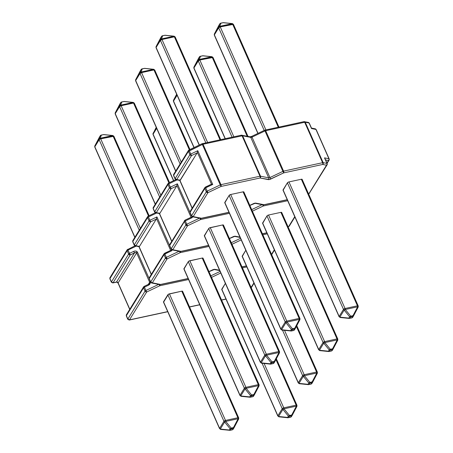 <?xml version="1.0" encoding="UTF-8"?>
<svg xmlns="http://www.w3.org/2000/svg" width="453" height="453" viewBox="0 0 453 453"><rect width="100%" height="100%" fill="white"/><g stroke="black" fill="none" stroke-linecap="round" stroke-linejoin="round"><path stroke-width="0.68" d="M158.997 284.235L159.779 285.758A1.314 0.583 -102.2 0 0 159.881 284.637A1.314 0.583 77.8 0 1 159.779 285.758L188.573 279.535L159.779 285.758L146.687 291.998L129.496 319.869L127.854 319.008L126.381 315.679L143.573 287.802A1.314 1.065 -148.3 0 1 143.601 286.868L144.156 286.37L144.433 287.145A1.314 0.493 156.1 0 0 143.573 287.802L126.381 315.679L127.854 319.008L145.051 291.137L143.573 287.802L144.433 287.145L145.911 290.475L144.433 287.145L148.658 285.13L144.433 287.145L144.156 286.375L148.38 284.359L148.658 285.13L150.651 282.236L149.66 284.45L148.658 285.13L148.38 284.359L149.411 283.465L149.632 282.23A1.314 0.493 -23.9 0 1 150.379 281.624A1.314 0.493 156.1 0 0 149.632 282.23L136.636 252.91A1.314 0.493 -23.9 0 1 137.497 252.253A1.314 0.493 156.1 0 0 136.636 252.91C136.234 252.31 135.515 252.304 134.479 252.893L130.254 254.909L129.473 253.386L128.612 254.048A1.314 0.493 -23.9 0 1 129.473 253.386L127.995 250.056A1.314 0.493 156.1 0 0 127.134 250.713A1.314 1.065 -148.3 0 1 127.168 249.779L127.134 250.713L128.612 254.048L111.421 281.919L109.943 278.584A1.314 0.493 156.1 0 0 109.892 278.867A1.314 0.493 -23.9 0 1 109.943 278.584L127.134 250.713L127.995 250.056L127.723 249.28L127.995 250.056L136.24 246.126L127.995 250.056L130.254 254.909A1.314 1.065 -148.3 0 1 128.612 254.048L130.254 254.909L113.057 282.78L111.421 281.919L111.37 282.202A1.314 0.493 -23.9 0 1 111.421 281.919L128.612 254.048L127.134 250.713L109.943 278.584L111.421 281.919A1.314 1.065 31.7 0 0 113.057 282.78A1.314 0.583 77.8 0 1 112.842 282.949L116.5 282.038A1.314 1.065 31.7 0 1 118.137 282.899L136.636 252.91L118.137 282.899A1.314 0.493 156.1 0 0 118.086 283.182A1.314 0.493 -23.9 0 1 118.137 282.899L129.807 309.235L118.137 282.899A1.314 1.065 31.7 0 0 116.5 282.038A1.314 0.583 77.8 0 1 116.274 282.208A1.314 0.583 -102.2 0 0 116.5 282.038L134.479 252.893L133.697 251.375L134.847 251.03L135.979 251.075L137.497 252.253L149.065 278.363L137.497 252.253C136.727 250.996 135.458 250.707 133.697 251.375L129.473 253.386L133.697 251.375L134.479 252.893L116.5 282.038L113.057 282.78L130.254 254.909L135.804 252.446L136.636 252.91L149.632 282.23L148.29 284.405L149.632 282.23L149.49 283.335M127.033 314.32L126.41 314.739A1.314 1.065 31.7 0 0 126.381 315.679A1.314 0.493 156.1 0 0 126.325 315.962L126.41 314.739L143.601 286.868A1.314 1.065 -148.3 0 1 143.607 286.868L143.573 287.802L145.051 291.137A1.314 0.493 -23.9 0 1 145.911 290.475A1.314 0.493 156.1 0 0 145.051 291.137A1.314 1.065 31.7 0 0 146.687 291.998A1.314 1.065 -148.3 0 1 145.051 291.137L127.854 319.008A1.314 1.065 31.7 0 0 129.496 319.869A1.314 0.583 77.8 0 1 129.281 320.039L167.695 311.613L129.496 319.869L146.687 291.998L145.911 290.475L158.658 284.399L145.911 290.475L146.687 291.998L159.779 285.758L159.111 284.49M189.507 306.896L199.722 304.688L189.507 306.896M221.54 299.971L225.962 299.014L221.54 299.971M251.087 287.451L253.906 282.876L251.087 287.451M246.845 266.936L242.417 267.893L246.845 266.936M220.775 272.995L211.534 277.4L220.775 272.995M163.567 302.174L168.476 294.212L181.795 291.166L182.485 291.183L182.542 291.573M221.834 289.575L225.373 283.368L221.783 289.19A1.314 0.493 156.1 0 0 221.732 289.473L277.825 416.052A1.314 0.493 -23.9 0 1 277.876 415.769L221.783 289.19L277.876 415.769A1.314 1.065 31.7 0 0 278.561 416.477L287.57 417.411L288.363 416.126L282.904 409.438L278.561 416.477L282.904 409.438A1.314 1.065 -148.3 0 1 282.219 408.725L277.876 415.769L278.889 416.822A1.314 0.561 95.9 0 1 278.561 416.477L277.876 415.769L282.219 408.725A1.314 0.493 -23.9 0 1 283.765 407.83L264.11 363.47L283.765 407.83A1.314 0.583 77.8 0 1 283.997 408.804L289.456 415.486L291.721 414.999L296.387 406.126L283.997 408.804L296.387 406.126L296.913 406.415L296.387 406.126A1.314 0.583 -102.2 0 0 296.154 405.152L283.765 407.83L282.219 408.725L282.904 409.438L283.997 408.804L283.765 407.83L296.154 405.152A1.314 0.493 -23.9 0 1 296.953 405.271A1.314 0.493 -23.9 0 1 296.902 405.554L296.154 405.152L296.387 406.126L291.721 414.999L292.247 415.288L296.789 406.341M210.843 275.837L220.084 271.432L210.843 275.837M225.498 420.424L169.405 293.844L181.795 291.166L237.887 417.745L225.498 420.424L169.405 293.844A1.314 0.493 156.1 0 0 167.859 294.744L223.952 421.324L219.609 428.362L163.516 301.783L167.859 294.744L223.952 421.324A1.314 0.493 -23.9 0 1 225.498 420.424A1.314 0.583 77.8 0 1 225.73 421.398L231.189 428.085L233.454 427.598L238.119 418.725L225.73 421.398L238.119 418.725L238.646 419.008L238.119 418.725A1.314 0.583 -102.2 0 0 237.887 417.745A1.314 0.493 -23.9 0 1 238.686 417.864A1.314 0.493 -23.9 0 1 238.629 418.147L237.887 417.745L238.119 418.725L233.454 427.598L233.98 427.881L238.646 419.008L238.686 417.864L182.593 291.285A1.314 0.493 156.1 0 0 181.795 291.166L237.887 417.745L225.498 420.424L223.952 421.324L219.609 428.362L163.516 301.783A1.314 0.493 156.1 0 0 163.465 302.066L219.558 428.646A1.314 0.493 -23.9 0 1 219.609 428.362A1.314 1.065 31.7 0 0 220.294 429.076L229.303 430.005L230.096 428.719L224.631 422.037L220.294 429.076L224.631 422.037A1.314 1.065 -148.3 0 1 223.952 421.324L224.631 422.037L225.192 421.817L225.73 421.398L225.498 420.424M233.856 427.813L233.454 427.598A1.314 0.583 77.8 0 1 233.312 428.379A1.314 1.065 31.7 0 0 233.98 427.881L233.98 427.881A1.314 1.065 -148.3 0 1 233.312 428.379L231.047 428.872L230.254 430.157L232.519 429.665L233.312 428.379L232.519 429.665A1.314 1.065 31.7 0 0 233.187 429.167L233.884 428.034M238.521 418.94L233.142 429.246A1.314 1.065 -148.3 0 1 232.519 429.665A1.314 0.583 77.8 0 1 232.304 429.84A1.314 0.583 77.8 0 1 232.089 429.801A1.314 0.583 -102.2 0 0 232.304 429.84A1.314 0.583 -102.2 0 0 232.519 429.665L230.254 430.157A1.314 0.583 77.8 0 1 230.045 430.327A1.314 0.583 77.8 0 1 229.83 430.293A1.314 0.561 -84.1 0 1 229.631 430.35A1.314 0.561 -84.1 0 1 229.303 430.005L220.294 429.076L219.609 428.362L220.622 429.421A1.314 0.561 95.9 0 1 220.294 429.076L220.526 429.387M233.187 429.167A1.314 1.065 -148.3 0 1 233.142 429.246L232.304 429.84L230.045 430.327A1.314 0.583 -102.2 0 0 230.254 430.157A1.314 1.065 -148.3 0 1 229.303 430.005L229.83 430.293A1.314 0.583 -102.2 0 0 230.045 430.327L220.622 429.421M231.189 428.085L225.73 421.398A1.314 0.668 140.8 0 1 224.631 422.037L230.096 428.719A1.314 0.668 -39.2 0 0 231.189 428.085A1.314 0.583 77.8 0 1 231.047 428.872L233.312 428.379A1.314 0.583 -102.2 0 0 233.454 427.598L230.096 428.719A1.314 1.065 31.7 0 0 231.047 428.872A1.314 0.583 -102.2 0 0 231.189 428.085M230.254 430.157L231.047 428.872A1.314 1.065 -148.3 0 1 230.096 428.719L229.303 430.005A1.314 1.065 31.7 0 0 230.254 430.157M275.945 359.54L296.154 405.152L275.945 359.54M262.072 363.261L282.219 408.725L262.072 363.261M292.123 415.214L291.721 414.999A1.314 0.583 77.8 0 1 291.579 415.786A1.314 1.065 31.7 0 0 292.247 415.288L292.247 415.288A1.314 1.065 -148.3 0 1 291.579 415.786L289.32 416.273L288.527 417.558L290.786 417.071L291.579 415.786L290.786 417.071A1.314 1.065 31.7 0 0 291.455 416.567L292.151 415.435M291.455 416.567A1.314 1.065 -148.3 0 1 290.786 417.071A1.314 0.583 77.8 0 1 290.571 417.241A1.314 0.583 77.8 0 1 290.356 417.207A1.314 0.583 -102.2 0 0 290.571 417.241A1.314 0.583 -102.2 0 0 290.786 417.071L288.527 417.558A1.314 0.583 77.8 0 1 288.312 417.728A1.314 0.583 77.8 0 1 288.097 417.694A1.314 0.561 -84.1 0 1 287.898 417.751A1.314 0.561 -84.1 0 1 287.57 417.411L278.561 416.477L278.793 416.794M289.456 415.486L283.997 408.804A1.314 0.668 140.8 0 1 282.904 409.438L288.363 416.126A1.314 0.668 -39.2 0 0 289.456 415.486A1.314 0.583 77.8 0 1 289.32 416.273L291.579 415.786A1.314 0.583 -102.2 0 0 291.721 414.999L288.363 416.126A1.314 1.065 31.7 0 0 289.32 416.273A1.314 0.583 -102.2 0 0 289.456 415.486M288.527 417.558A1.314 1.065 -148.3 0 1 287.57 417.411L288.097 417.694A1.314 0.583 -102.2 0 0 288.312 417.728A1.314 0.583 -102.2 0 0 288.527 417.558L289.32 416.273A1.314 1.065 -148.3 0 1 288.363 416.126L287.57 417.411A1.314 1.065 31.7 0 0 288.527 417.558M99.575 136.891A1.314 1.065 31.7 0 0 99.479 137.044L94.813 145.917A1.314 1.065 -148.3 0 0 94.824 146.778A1.314 0.493 156.1 0 0 94.773 147.061A1.314 0.493 -23.9 0 1 94.824 146.778L99.167 139.739A1.314 1.065 -148.3 0 1 99.156 138.878A1.314 1.24 19.7 0 1 100.249 138.244L101.364 135.124A1.314 0.583 -102.2 0 0 101.155 135.09A1.314 0.583 77.8 0 1 101.364 135.124A1.314 1.24 -160.3 0 0 100.272 135.758L99.156 138.878A1.314 1.065 31.7 0 0 99.167 139.739A1.314 0.493 156.1 0 1 100.719 138.839L140.385 228.352L100.719 138.839A1.314 0.583 -102.2 0 0 100.249 138.244L99.156 138.878L94.813 145.917L99.156 138.878L100.272 135.758L94.813 145.917A1.314 1.065 31.7 0 0 94.824 146.778L134.909 237.23L94.824 146.778L99.167 139.739L139.252 230.192L99.167 139.739A1.314 0.493 -23.9 0 1 100.719 138.839L113.103 136.16L148.488 216.007L113.103 136.16A1.314 0.583 -102.2 0 0 112.638 135.566L103.629 134.632L101.364 135.124L100.249 138.244L112.638 135.566L100.249 138.244A1.314 0.583 77.8 0 1 100.719 138.839L113.901 136.279A1.314 0.493 156.1 0 0 113.103 136.16L112.638 135.566A1.314 0.561 -84.1 0 1 112.837 135.504A1.314 0.561 -84.1 0 1 112.854 135.509M112.933 135.538L112.638 135.566L112.933 135.538M149.105 215.719L113.901 136.279L112.837 135.504L103.828 134.575A1.314 0.561 95.9 0 0 103.629 134.632L112.638 135.566M103.629 134.632A1.314 0.583 -102.2 0 0 103.414 134.598A1.314 0.583 77.8 0 1 103.629 134.632L100.725 135.3L100.272 135.758A1.314 1.065 -148.3 0 1 100.317 135.679A1.314 1.065 31.7 0 0 100.272 135.758L99.479 137.044A1.314 1.065 -148.3 0 1 99.524 136.965L101.155 135.09A1.314 0.583 -102.2 0 0 101.002 135.181L101.002 135.181M99.524 136.965L94.937 145.991M173.675 180.628L153.091 134.179L156.681 128.363L153.091 134.179A1.314 0.493 156.1 0 0 153.04 134.462A1.314 0.493 -23.9 0 1 153.091 134.179A1.314 1.065 -148.3 0 1 153.08 133.324L156.455 127.854L153.08 133.324A1.314 1.065 31.7 0 0 153.091 134.179L173.675 180.628M156.228 127.338L153.205 133.392M129.705 309.399L118.086 283.182C117.151 282.259 116.551 281.936 116.285 282.208L112.842 282.949L111.37 282.202L109.892 278.867L109.971 277.649A1.314 1.065 31.7 0 0 109.943 278.584A1.314 1.065 -148.3 0 1 110.6 277.23M127.854 319.008L127.803 319.291A1.314 0.493 -23.9 0 1 127.854 319.008M202.91 258.074L202.219 258.057L258.312 384.637L245.922 387.315L189.83 260.735L202.219 258.057L188.901 261.104L188.284 261.636L244.377 388.215L240.033 395.254L183.941 268.674L188.284 261.636L183.992 269.059M258.946 385.826L258.544 385.611L259.071 385.899L259.11 384.756A1.314 0.493 156.1 0 0 258.312 384.637A1.314 0.493 -23.9 0 1 259.11 384.756L203.018 258.176A1.314 0.493 156.1 0 0 202.219 258.057L258.312 384.637A1.314 0.583 77.8 0 1 258.544 385.611L253.878 394.484A1.314 0.583 77.8 0 1 253.737 395.271L252.944 396.556L250.685 397.049A1.314 0.583 77.8 0 1 250.469 397.219A1.314 0.583 77.8 0 1 250.254 397.179A1.314 0.583 -102.2 0 0 250.469 397.219A1.314 0.583 -102.2 0 0 250.685 397.049A1.314 1.065 -148.3 0 1 249.728 396.896L250.254 397.179A1.314 0.561 -84.1 0 1 250.056 397.241A1.314 0.561 -84.1 0 1 249.728 396.896A1.314 1.065 31.7 0 0 250.685 397.049L251.477 395.763L250.685 397.049L252.944 396.556L253.737 395.271L251.477 395.763L253.737 395.271A1.314 0.583 -102.2 0 0 253.878 394.484L258.544 385.611L246.155 388.289L251.613 394.976L253.878 394.484L251.613 394.976L246.155 388.289L258.544 385.611A1.314 0.583 -102.2 0 0 258.312 384.637L245.922 387.315L189.83 260.735A1.314 0.493 156.1 0 0 188.284 261.636L244.377 388.215A1.314 0.493 -23.9 0 1 245.922 387.315A1.314 0.583 77.8 0 1 246.155 388.289L245.922 387.315L244.377 388.215L245.056 388.929L240.719 395.967L249.728 396.896L250.52 395.611L245.056 388.929L246.155 388.289A1.314 0.668 140.8 0 1 245.056 388.929A1.314 1.065 -148.3 0 1 244.377 388.215L240.033 395.254L183.941 268.674A1.314 0.493 156.1 0 0 183.89 268.957L239.982 395.537A1.314 0.493 -23.9 0 1 240.033 395.254A1.314 1.065 31.7 0 0 240.719 395.967L245.056 388.929L250.52 395.611A1.314 0.668 -39.2 0 0 251.613 394.976A1.314 0.583 77.8 0 1 251.477 395.763A1.314 0.583 -102.2 0 0 251.613 394.976L250.52 395.611A1.314 1.065 31.7 0 0 251.477 395.763A1.314 1.065 -148.3 0 1 250.52 395.611L249.728 396.896L240.719 395.967L240.033 395.254L241.047 396.307A1.314 0.561 95.9 0 1 240.719 395.967L240.951 396.279M241.047 396.307L250.056 397.241L252.729 396.726A1.314 0.583 77.8 0 1 252.514 396.692A1.314 0.583 -102.2 0 0 252.729 396.726A1.314 0.583 -102.2 0 0 252.944 396.556A1.314 0.583 77.8 0 1 252.729 396.726L253.567 396.137A1.314 1.065 31.7 0 0 253.612 396.058A1.314 1.065 -148.3 0 1 252.944 396.556A1.314 1.065 31.7 0 0 253.567 396.137L254.405 394.773A1.314 1.065 -148.3 0 1 253.737 395.271A1.314 1.065 31.7 0 0 254.405 394.773L259.071 385.899L254.405 394.773L253.878 394.484L254.28 394.699M259.11 384.756A1.314 0.493 -23.9 0 1 259.059 385.039M253.612 396.058L254.309 394.925M299.218 383.685L298.986 383.368L303.329 376.33L298.986 383.368L307.995 384.303L308.787 383.017L303.329 376.33A1.314 1.065 -148.3 0 1 302.644 375.616L282.496 330.152L302.644 375.616A1.314 0.493 -23.9 0 1 304.19 374.716L284.535 330.362L304.19 374.716A1.314 0.583 77.8 0 1 304.422 375.696L309.88 382.377L312.145 381.89L316.811 373.017L304.422 375.696L316.811 373.017A1.314 0.583 -102.2 0 0 316.579 372.038L304.19 374.716L302.644 375.616L298.3 382.655L242.208 256.075L245.798 250.26L242.259 256.466M317.213 373.232L316.811 373.017L312.145 381.89L312.672 382.173A1.314 1.065 -148.3 0 1 312.004 382.677L311.211 383.963A1.314 1.065 31.7 0 0 311.879 383.459A1.314 1.065 -148.3 0 1 311.211 383.963A1.314 0.583 77.8 0 1 310.996 384.133A1.314 0.583 77.8 0 1 310.781 384.099A1.314 0.583 -102.2 0 0 310.996 384.133A1.314 0.583 -102.2 0 0 311.211 383.963L308.952 384.45L311.211 383.963L312.004 382.677L309.744 383.164L308.952 384.45A1.314 0.583 77.8 0 1 308.736 384.62A1.314 0.583 77.8 0 1 308.521 384.586A1.314 0.561 -84.1 0 1 308.323 384.642A1.314 0.561 -84.1 0 1 307.995 384.303L298.986 383.368L298.25 382.938A1.314 0.493 -23.9 0 1 298.3 382.655L302.644 375.616L303.329 376.33L304.422 375.696L304.19 374.716L316.579 372.038A1.314 0.583 77.8 0 1 316.811 373.017L317.338 373.3L317.377 372.162A1.314 0.493 156.1 0 0 316.579 372.038L296.37 326.432L316.579 372.038A1.314 0.493 -23.9 0 1 317.377 372.162A1.314 0.493 -23.9 0 1 317.327 372.445M298.3 382.655L242.208 256.075A1.314 0.493 156.1 0 0 242.157 256.358L298.25 382.938L299.314 383.714A1.314 0.561 95.9 0 1 298.986 383.368A1.314 1.065 31.7 0 1 298.3 382.655M308.952 384.45A1.314 1.065 -148.3 0 1 307.995 384.303L308.521 384.586A1.314 0.583 -102.2 0 0 308.736 384.62A1.314 0.583 -102.2 0 0 308.952 384.45L309.744 383.164A1.314 1.065 -148.3 0 1 308.787 383.017L307.995 384.303A1.314 1.065 31.7 0 0 308.952 384.45M299.314 383.714L308.323 384.642L310.996 384.133L312.627 382.253L317.338 373.3L312.672 382.173L312.145 381.89A1.314 0.583 77.8 0 1 312.004 382.677A1.314 1.065 31.7 0 0 312.672 382.173L312.547 382.106M311.879 383.459L312.576 382.326M309.88 382.377L304.422 375.696A1.314 0.668 140.8 0 1 303.329 376.33L308.787 383.017A1.314 0.668 -39.2 0 0 309.88 382.377L308.787 383.017A1.314 1.065 31.7 0 0 309.744 383.164A1.314 0.583 -102.2 0 0 309.88 382.377A1.314 0.583 77.8 0 1 309.744 383.164L312.004 382.677A1.314 0.583 -102.2 0 0 312.145 381.89L309.88 382.377M212.536 269.892L208.958 271.585L212.536 269.892L215.005 269.359A2.622 0.991 156.1 0 0 212.536 269.892M160.232 284.62A1.314 0.583 77.8 0 1 160.226 284.62A1.314 0.583 -102.2 0 0 160.368 284.626A1.314 0.583 -102.2 0 0 160.583 284.456L152.35 282.825L150.707 281.964L150.894 282.395A1.314 0.493 -23.9 0 1 150.656 282.247A1.314 0.493 -23.9 0 1 150.707 281.964L165.475 258.029L163.997 254.694L149.23 278.635L150.707 281.964A1.314 1.065 31.7 0 0 152.35 282.825L151.523 282.983L159.835 284.631A1.314 1.07 -78.8 0 0 160.583 284.456L188.12 278.504L160.583 284.456L152.35 282.825L167.112 258.889L180.203 252.649L209.003 246.426L180.203 252.649L179.535 251.381M231.959 244.292L241.2 239.886L231.959 244.292M262.842 234.784L267.27 233.827L262.842 234.784M274.331 249.767L271.511 254.343L274.331 249.767M246.387 265.905L241.964 266.862L246.387 265.905M219.546 270.22L215.005 269.359A1.314 1.065 100.8 0 1 214.269 269.535A1.314 1.065 -79.2 0 0 215.005 269.359L219.546 270.22M156.642 217.768L156.936 216.919L169.49 245.249L156.936 216.919L156.308 219.116L150.679 221.8A1.314 1.065 -148.3 0 1 149.037 220.934A1.314 1.065 31.7 0 0 150.679 221.8L149.898 220.277L156.936 216.919L149.898 220.277L150.679 221.8L135.911 245.736A1.314 1.07 101.2 0 1 135.164 245.911L139.456 246.438L156.308 219.116L139.456 246.438L138.884 246.562L151.353 274.303L139.116 246.681L139.456 246.438L135.911 245.736L134.269 244.875L132.797 241.54L147.559 217.604L148.42 216.947L149.898 220.277L148.42 216.947L156.664 213.018L148.42 216.947A1.314 0.493 156.1 0 0 147.559 217.604L132.797 241.54L134.269 244.875L149.037 220.934L147.559 217.604L149.037 220.934L134.269 244.875L134.456 245.305A1.314 1.07 101.2 0 0 135.164 245.911L134.218 245.158A1.314 0.493 -23.9 0 1 134.269 244.875A1.314 1.065 31.7 0 0 135.911 245.736L150.679 221.8L156.308 219.116L156.489 218.51L170.628 250.407L164.581 253.261L166.336 257.366L179.082 251.29L166.336 257.366L164.858 254.037L171.897 250.679L164.858 254.037L164.592 253.369M156.489 218.51L170.628 250.407L171.897 250.679L171.415 249.592L171.897 250.679L170.283 250.651M231.268 242.729L240.509 238.323L231.268 242.729M138.884 246.562L138.884 246.183M149.416 279.065A1.314 0.493 -23.9 0 1 149.179 278.918A1.314 0.493 -23.9 0 1 149.23 278.635A1.314 1.065 -148.3 0 1 149.886 277.276M163.997 254.694A1.314 1.065 -148.3 0 1 164.031 253.759L163.997 254.694L164.858 254.037A1.314 0.493 156.1 0 0 163.997 254.694L165.475 258.029L150.707 281.964L149.23 278.635L163.997 254.694M149.264 277.695A1.314 1.065 31.7 0 0 149.23 278.635A1.314 0.493 156.1 0 0 149.179 278.918L149.264 277.695L164.031 253.759L170.504 250.441M149.179 278.918L150.656 282.247L151.602 283A1.314 1.07 101.2 0 0 152.35 282.825L167.112 258.889A1.314 1.065 -148.3 0 1 165.475 258.029A1.314 0.493 -23.9 0 1 166.336 257.366L165.475 258.029L167.112 258.889L166.336 257.366L167.112 258.889L180.203 252.649A1.314 0.583 -102.2 0 0 180.305 251.528A1.314 0.583 77.8 0 1 180.203 252.649L179.422 251.126M132.797 241.54L132.825 240.605A1.314 1.065 31.7 0 0 132.797 241.54L132.978 241.976L132.797 241.54A1.314 0.493 156.1 0 0 132.746 241.823L134.218 245.158M151.602 283A1.314 1.07 101.2 0 1 150.894 282.395M149.898 220.277A1.314 0.493 156.1 0 0 149.037 220.934A1.314 0.493 -23.9 0 1 149.898 220.277M155.362 212.734L148.142 216.172L148.42 216.947L148.148 216.172L147.593 216.67L147.559 217.604A1.314 1.065 -148.3 0 1 147.593 216.67L132.825 240.605L133.448 240.181M159.835 284.631L160.368 284.626A1.314 0.583 77.8 0 0 160.583 284.456L159.756 284.614M194.099 147.519L173.516 101.07L177.106 95.255L173.516 101.07A1.314 0.493 156.1 0 0 173.465 101.353A1.314 0.493 -23.9 0 1 173.516 101.07A1.314 1.065 -148.3 0 1 173.505 100.209L176.653 94.23L173.505 100.209A1.314 1.065 31.7 0 0 173.516 101.07L194.099 147.519M193.958 147.587L173.465 101.353L173.505 100.209L176.88 94.739L173.629 100.283M120.9 102.384A1.314 1.065 -148.3 0 1 120.9 102.378A1.314 1.065 31.7 0 0 120.696 102.65L121.795 102.016A1.314 0.583 -102.2 0 0 121.58 101.976A1.314 0.583 77.8 0 1 121.795 102.016A1.314 1.24 -160.3 0 0 120.696 102.65L119.581 105.77L115.238 112.808L120.696 102.65L119.581 105.77A1.314 1.24 19.7 0 1 120.674 105.136A1.314 0.583 77.8 0 1 121.144 105.725L160.809 195.243L121.144 105.725L133.527 103.052L168.912 182.899L133.527 103.052A1.314 0.493 -23.9 0 1 134.326 103.171A1.314 0.493 156.1 0 0 133.527 103.052A1.314 0.583 -102.2 0 0 133.063 102.457L120.674 105.136L121.795 102.016L124.054 101.523L133.063 102.457A1.314 0.561 -84.1 0 1 133.261 102.395A1.314 0.561 -84.1 0 1 133.278 102.401L124.252 101.466A1.314 0.561 95.9 0 0 124.054 101.523L133.063 102.457A1.314 0.583 77.8 0 1 133.527 103.052L121.144 105.725A1.314 0.493 156.1 0 0 119.592 106.625L159.677 197.083L119.592 106.625L121.144 105.725L120.674 105.136L121.795 102.016L124.054 101.523A1.314 0.583 -102.2 0 0 123.839 101.489A1.314 0.583 77.8 0 1 124.054 101.523M155.334 204.122L115.249 113.663L119.592 106.625A1.314 1.065 -148.3 0 1 119.581 105.77L119.592 106.625L115.249 113.663A1.314 0.493 156.1 0 0 115.198 113.946A1.314 0.493 -23.9 0 1 115.249 113.663A1.314 1.065 -148.3 0 1 115.238 112.808A1.314 1.065 31.7 0 0 115.249 113.663L155.334 204.122M169.53 182.604L134.326 103.171A1.314 0.493 -23.9 0 1 134.275 103.454M133.063 102.457L120.034 105.306L115.362 112.876M121.427 102.067L121.427 102.067A1.314 0.583 -102.2 0 1 121.58 101.976L124.252 101.466M120 103.782A1.314 1.065 31.7 0 0 119.903 103.935L120.696 102.65A1.314 1.065 -148.3 0 1 120.741 102.571L121.58 101.976M155.232 204.286L115.198 113.946L115.238 112.808L119.903 103.935A1.314 1.065 -148.3 0 1 119.949 103.856L120.741 102.571M115.238 112.808L119.949 103.856M223.335 224.965L222.644 224.948L278.737 351.528L266.347 354.206L210.254 227.627L222.644 224.948L209.326 227.989L208.708 228.527L264.801 355.107L260.458 362.145L204.365 235.566L208.708 228.527L204.416 235.951M279.371 352.717L278.969 352.502L279.495 352.791L279.535 351.647A1.314 0.493 156.1 0 0 278.737 351.528A1.314 0.493 -23.9 0 1 279.535 351.647L223.442 225.067A1.314 0.493 156.1 0 0 222.644 224.948L278.737 351.528A1.314 0.583 77.8 0 1 278.969 352.502L274.303 361.375A1.314 0.583 77.8 0 1 274.161 362.162L273.369 363.448L271.109 363.935A1.314 0.583 77.8 0 1 270.894 364.11A1.314 0.583 77.8 0 1 270.679 364.07A1.314 0.583 -102.2 0 0 270.894 364.11A1.314 0.583 -102.2 0 0 271.109 363.935A1.314 1.065 -148.3 0 1 270.152 363.787L270.679 364.07A1.314 0.561 -84.1 0 1 270.481 364.133A1.314 0.561 -84.1 0 1 270.152 363.787A1.314 1.065 31.7 0 0 271.109 363.935L271.902 362.649L271.109 363.935L273.369 363.448L274.161 362.162L271.902 362.649L274.161 362.162A1.314 0.583 -102.2 0 0 274.303 361.375L278.969 352.502L266.579 355.18L272.038 361.868L274.303 361.375L272.038 361.868L266.579 355.18L278.969 352.502A1.314 0.583 -102.2 0 0 278.737 351.528L266.347 354.206L210.254 227.627A1.314 0.493 156.1 0 0 208.708 228.527L264.801 355.107A1.314 0.493 -23.9 0 1 266.347 354.206A1.314 0.583 77.8 0 1 266.579 355.18L266.347 354.206L264.801 355.107L265.486 355.815L261.143 362.859L270.152 363.787L270.945 362.502L265.486 355.815L266.579 355.18A1.314 0.668 140.8 0 1 265.486 355.815A1.314 1.065 -148.3 0 1 264.801 355.107L260.458 362.145L204.365 235.566A1.314 0.493 156.1 0 0 204.314 235.849L260.407 362.428A1.314 0.493 -23.9 0 1 260.458 362.145A1.314 1.065 31.7 0 0 261.143 362.859L265.486 355.815L270.945 362.502A1.314 0.668 -39.2 0 0 272.038 361.868A1.314 0.583 77.8 0 1 271.902 362.649A1.314 0.583 -102.2 0 0 272.038 361.868L270.945 362.502A1.314 1.065 31.7 0 0 271.902 362.649A1.314 1.065 -148.3 0 1 270.945 362.502L270.152 363.787L261.143 362.859L260.458 362.145L261.472 363.198A1.314 0.561 95.9 0 1 261.143 362.859L261.375 363.17M261.472 363.198L270.481 364.133L273.153 363.617A1.314 0.583 77.8 0 1 272.938 363.583A1.314 0.583 -102.2 0 0 273.153 363.617A1.314 0.583 -102.2 0 0 273.369 363.448A1.314 0.583 77.8 0 1 273.153 363.617L273.991 363.023A1.314 1.065 31.7 0 0 274.037 362.949A1.314 1.065 -148.3 0 1 273.369 363.448A1.314 1.065 31.7 0 0 273.991 363.023L274.829 361.664A1.314 1.065 -148.3 0 1 274.161 362.162A1.314 1.065 31.7 0 0 274.829 361.664L274.303 361.375L274.829 361.664L279.495 352.791A1.314 1.065 -148.3 0 0 279.495 352.785M279.535 351.647A1.314 0.493 -23.9 0 1 279.484 351.93M279.495 352.791L274.705 361.59M274.037 362.949L274.733 361.817M319.642 350.571L319.41 350.26L323.753 343.221L319.41 350.26L328.419 351.188L329.212 349.903L323.753 343.221A1.314 1.065 -148.3 0 1 323.068 342.508A1.314 0.493 -23.9 0 1 324.62 341.607L268.527 215.028L280.911 212.349L337.004 338.929L324.62 341.607L268.527 215.028L267.598 215.396L266.976 215.928L323.068 342.508L318.725 349.546L262.632 222.967L266.976 215.928L262.683 223.357M281.607 212.366L280.911 212.349L337.004 338.929A1.314 0.583 77.8 0 1 337.236 339.909L332.57 348.782L333.097 349.065A1.314 1.065 -148.3 0 1 332.428 349.569L331.636 350.849A1.314 1.065 31.7 0 0 332.304 350.35A1.314 1.065 -148.3 0 1 331.636 350.849A1.314 0.583 77.8 0 1 331.42 351.024A1.314 0.583 77.8 0 1 331.205 350.984A1.314 0.583 -102.2 0 0 331.42 351.024A1.314 0.583 -102.2 0 0 331.636 350.849L332.428 349.569L330.169 350.056L329.376 351.341L331.636 350.849L329.376 351.341A1.314 0.583 77.8 0 1 329.161 351.511A1.314 0.583 77.8 0 1 328.946 351.477A1.314 0.561 -84.1 0 1 328.748 351.534A1.314 0.561 -84.1 0 1 328.419 351.188L319.41 350.26L318.725 349.546L262.632 222.967A1.314 0.493 156.1 0 0 262.581 223.25L318.674 349.829A1.314 0.493 -23.9 0 1 318.725 349.546L319.739 350.605A1.314 0.561 95.9 0 1 319.41 350.26A1.314 1.065 31.7 0 1 318.725 349.546L323.068 342.508L323.753 343.221L324.846 342.587L330.311 349.269L332.57 348.782L337.236 339.909L324.846 342.587L337.236 339.909A1.314 0.583 -102.2 0 0 337.004 338.929A1.314 0.493 -23.9 0 1 337.802 339.054A1.314 0.493 -23.9 0 1 337.751 339.337M280.911 212.349L268.527 215.028A1.314 0.493 156.1 0 0 266.976 215.928L323.068 342.508L324.62 341.607A1.314 0.583 77.8 0 1 324.846 342.587L324.62 341.607L337.004 338.929A1.314 0.493 156.1 0 1 337.802 339.054L281.709 212.474A1.314 0.493 156.1 0 0 280.911 212.349M337.638 340.124L337.236 339.909L337.762 340.192L337.802 339.054M329.376 351.341A1.314 1.065 -148.3 0 1 328.419 351.188L328.946 351.477A1.314 0.583 -102.2 0 0 329.161 351.511A1.314 0.583 -102.2 0 0 329.376 351.341L330.169 350.056A1.314 1.065 -148.3 0 1 329.212 349.903L328.419 351.188A1.314 1.065 31.7 0 0 329.376 351.341M319.739 350.605L328.748 351.534L331.42 351.024L333.051 349.144L337.762 340.192L333.097 349.065L332.57 348.782A1.314 0.583 77.8 0 1 332.428 349.569A1.314 1.065 31.7 0 0 333.097 349.065L332.972 348.997M332.304 350.35L333 349.218M330.311 349.269L324.846 342.587A1.314 0.668 140.8 0 1 323.753 343.221L329.212 349.903A1.314 0.668 -39.2 0 0 330.311 349.269L329.212 349.903A1.314 1.065 31.7 0 0 330.169 350.056A1.314 0.583 -102.2 0 0 330.311 349.269A1.314 0.583 77.8 0 1 330.169 350.056L332.428 349.569A1.314 0.583 -102.2 0 0 332.57 348.782L330.311 349.269M232.961 236.783L229.382 238.476L232.961 236.783L235.43 236.251A2.622 0.991 156.1 0 0 232.961 236.783M180.656 251.511A1.314 0.583 77.8 0 1 180.651 251.511A1.314 0.583 -102.2 0 0 180.792 251.517A1.314 0.583 -102.2 0 0 181.007 251.347L172.774 249.716L171.132 248.856L171.319 249.286A1.314 0.493 -23.9 0 1 171.081 249.139A1.314 0.493 -23.9 0 1 171.132 248.856L185.9 224.915L184.422 221.585L169.654 245.52L171.132 248.856A1.314 1.065 31.7 0 0 172.774 249.716L171.947 249.875L180.26 251.523A1.314 1.07 -78.8 0 0 181.007 251.347L208.544 245.39L181.007 251.347L172.774 249.716L187.536 225.781L200.628 219.541L229.428 213.312L200.628 219.541L199.96 218.267M262.474 204.479L263.255 206.002L252.383 211.183L263.255 206.002L287.695 200.719L263.255 206.002L262.593 204.739M288.097 226.885L288.765 226.562L294.756 216.659L288.691 226.489L288.057 226.794L288.748 226.455M266.811 232.797L262.389 233.754L266.811 232.797M239.971 237.112L235.43 236.251A1.314 1.065 100.8 0 1 234.694 236.426A1.314 1.065 -79.2 0 0 235.43 236.251L239.971 237.112M177.066 184.66L177.361 183.81L189.915 212.14L177.361 183.81L176.732 186.002L171.104 188.691A1.314 1.065 -148.3 0 1 169.462 187.825A1.314 1.065 31.7 0 0 171.104 188.691L170.322 187.168L177.361 183.81L170.322 187.168L171.104 188.691L156.336 212.627A1.314 1.07 101.2 0 1 155.589 212.802L159.881 213.329L176.732 186.002L159.881 213.329L159.309 213.448L171.778 241.194L159.541 213.573L159.881 213.329L156.336 212.627L154.694 211.761L153.222 208.431L167.984 184.496L168.844 183.833L170.322 187.168L168.844 183.833L177.089 179.903L168.844 183.833A1.314 0.493 156.1 0 0 167.984 184.496L153.222 208.431L154.694 211.761L169.462 187.825L167.984 184.496L169.462 187.825L154.694 211.761L154.881 212.197A1.314 1.07 101.2 0 0 155.589 212.802L154.643 212.049A1.314 0.493 -23.9 0 1 154.694 211.761A1.314 1.065 31.7 0 0 156.336 212.627L171.104 188.691L176.732 186.002L176.913 185.402L191.053 217.298L185.005 220.152L186.761 224.258L199.507 218.176L186.761 224.258L185.283 220.928L192.321 217.57L185.283 220.928L185.017 220.26M176.913 185.402L191.053 217.298L192.321 217.57L191.84 216.483L192.321 217.57L190.707 217.542M251.692 209.62L262.123 204.648L251.692 209.62M159.309 213.448L159.309 213.074M169.841 245.956A1.314 0.493 -23.9 0 1 169.603 245.803A1.314 0.493 -23.9 0 1 169.654 245.52A1.314 1.065 -148.3 0 1 170.311 244.161M184.422 221.585A1.314 1.065 -148.3 0 1 184.456 220.651L184.422 221.585L185.283 220.928A1.314 0.493 156.1 0 0 184.422 221.585L185.9 224.915L171.132 248.856L169.654 245.52L184.422 221.585M169.688 244.586A1.314 1.065 31.7 0 0 169.654 245.52A1.314 0.493 156.1 0 0 169.603 245.803L169.688 244.586L185.011 220.152M169.603 245.803L171.081 249.139L172.027 249.892A1.314 1.07 101.2 0 0 172.774 249.716L187.536 225.781A1.314 1.065 -148.3 0 1 185.9 224.915A1.314 0.493 -23.9 0 1 186.761 224.258L185.9 224.915L187.536 225.781L186.761 224.258L187.536 225.781L200.628 219.541A1.314 0.583 -102.2 0 0 200.73 218.42A1.314 0.583 77.8 0 1 200.628 219.541L199.847 218.018M153.222 208.431L153.25 207.497A1.314 1.065 31.7 0 0 153.222 208.431L153.403 208.867L153.222 208.431A1.314 0.493 156.1 0 0 153.171 208.714L154.643 212.049M172.027 249.892A1.314 1.07 101.2 0 1 171.319 249.286M170.322 187.168A1.314 0.493 156.1 0 0 169.462 187.825A1.314 0.493 -23.9 0 1 170.322 187.168M175.787 179.626L168.567 183.063L168.844 183.833L168.573 183.063L168.018 183.561A1.314 1.065 -148.3 0 1 168.018 183.556L167.984 184.496A1.314 1.065 -148.3 0 1 168.018 183.561L153.25 207.497L153.873 207.072M180.26 251.523L180.792 251.517A1.314 0.583 77.8 0 0 181.007 251.347L180.181 251.5M263.255 206.002A1.314 0.583 -102.2 0 0 263.357 204.881A1.314 0.583 77.8 0 1 263.255 206.002M294.909 216.998L289.314 226.07A1.314 1.065 -148.3 0 1 288.691 226.489A1.314 1.065 31.7 0 0 289.314 226.07L288.759 226.568M199.592 56.676L199.592 56.676A1.314 1.065 31.7 0 0 199.388 56.942L198.272 60.062L193.929 67.101L199.388 56.942L198.272 60.062L193.929 67.101A1.314 1.065 31.7 0 0 193.941 67.961L225.277 138.663L193.941 67.961L198.284 60.923L199.835 60.023L233.861 136.806L199.835 60.023L212.225 57.344L247.174 136.223L212.225 57.344A1.314 0.583 -102.2 0 0 211.755 56.75L199.371 59.428L200.486 56.308L202.746 55.821L211.755 56.75L199.371 59.428L200.486 56.308A1.314 0.583 -102.2 0 0 200.271 56.274A1.314 0.583 -102.2 0 0 200.118 56.365L200.118 56.365M225.113 138.697L193.89 68.244L193.929 67.101A1.314 1.065 -148.3 0 0 193.941 67.961A1.314 0.493 156.1 0 0 193.89 68.244A1.314 0.493 -23.9 0 1 193.941 67.961L198.284 60.923L232.083 137.191L198.284 60.923A1.314 1.065 -148.3 0 1 198.272 60.062A1.314 1.24 19.7 0 1 199.371 59.428L198.272 60.062L198.284 60.923A1.314 0.493 156.1 0 1 199.835 60.023L199.371 59.428A1.314 0.583 77.8 0 1 199.835 60.023L213.018 57.463A1.314 0.493 156.1 0 0 212.225 57.344L211.755 56.75A1.314 0.561 -84.1 0 1 211.953 56.693A1.314 0.561 -84.1 0 1 211.976 56.693M198.691 58.075A1.314 1.065 31.7 0 0 198.595 58.227L199.841 56.483L202.746 55.821A1.314 0.583 -102.2 0 0 202.531 55.781A1.314 0.583 77.8 0 1 202.746 55.821L211.755 56.75M200.271 56.274A1.314 0.583 77.8 0 1 200.486 56.308A1.314 1.24 -160.3 0 0 199.388 56.942A1.314 1.065 -148.3 0 1 199.433 56.863L200.271 56.274L202.944 55.759A1.314 0.561 95.9 0 0 202.746 55.821M194.054 67.174L198.595 58.227A1.314 1.065 -148.3 0 1 198.641 58.148L199.433 56.863M193.929 67.101L198.641 58.148M189.954 149.496L154.75 70.062L153.686 69.286L144.677 68.358A1.314 0.561 95.9 0 0 144.479 68.414L153.488 69.343L141.098 72.021L142.219 68.901A1.314 0.583 -102.2 0 0 142.004 68.867A1.314 0.583 77.8 0 1 142.219 68.901A1.314 1.24 -160.3 0 0 141.121 69.541L140.005 72.661L135.662 79.7L141.121 69.541L140.005 72.661A1.314 1.24 19.7 0 1 141.098 72.021A1.314 0.583 77.8 0 1 141.568 72.616L181.234 162.134L141.568 72.616L153.952 69.938L189.337 149.79L153.952 69.938A1.314 0.493 -23.9 0 1 154.75 70.062A1.314 0.493 156.1 0 0 153.952 69.938A1.314 0.583 -102.2 0 0 153.488 69.343L141.098 72.021L142.219 68.901L144.479 68.414L153.488 69.343A1.314 0.561 -84.1 0 1 153.686 69.286A1.314 0.561 -84.1 0 1 153.703 69.292M135.787 79.768L135.662 79.7A1.314 1.065 -148.3 0 0 135.674 80.555A1.314 0.493 156.1 0 0 135.623 80.838A1.314 0.493 -23.9 0 1 135.674 80.555L140.017 73.516A1.314 1.065 -148.3 0 1 140.005 72.661L140.017 73.516A1.314 0.493 156.1 0 1 141.568 72.616L141.098 72.021L140.005 72.661L135.662 79.7A1.314 1.065 31.7 0 0 135.674 80.555L175.758 171.008L135.674 80.555L140.017 73.516L180.101 163.969L140.017 73.516L141.568 72.616L153.952 69.938A1.314 0.583 77.8 0 0 153.488 69.343L153.782 69.315L153.488 69.343M144.479 68.414L144.773 68.386L144.479 68.414A1.314 0.583 -102.2 0 0 144.264 68.38A1.314 0.583 77.8 0 1 144.479 68.414L141.574 69.077L141.121 69.541A1.314 1.065 -148.3 0 1 141.166 69.462A1.314 1.065 31.7 0 0 141.121 69.541L140.328 70.827A1.314 1.065 -148.3 0 1 140.373 70.747A1.314 1.065 31.7 0 0 140.328 70.827L142.004 68.867A1.314 0.583 -102.2 0 0 141.851 68.958L141.851 68.958M154.75 70.062A1.314 0.493 -23.9 0 1 154.7 70.345M135.662 79.7L140.328 70.827L135.662 79.7L135.623 80.838L175.656 171.177M243.765 191.851L243.068 191.84L299.161 318.419L286.772 321.092L230.679 194.513L243.068 191.84L230.679 194.513L229.133 195.413L285.226 321.992L280.883 329.031L224.79 202.451L229.133 195.413L224.841 202.842M299.795 319.608L299.393 319.393L299.92 319.676L299.96 318.538A1.314 0.493 156.1 0 0 299.161 318.419A1.314 0.493 -23.9 0 1 299.96 318.538L243.867 191.959A1.314 0.493 156.1 0 0 243.068 191.84L299.161 318.419A1.314 0.583 77.8 0 1 299.393 319.393L294.727 328.266A1.314 0.583 77.8 0 1 294.586 329.054L293.793 330.339L291.534 330.826A1.314 0.583 77.8 0 1 291.319 330.996A1.314 0.583 77.8 0 1 291.103 330.962A1.314 0.583 -102.2 0 0 291.319 330.996A1.314 0.583 -102.2 0 0 291.534 330.826A1.314 1.065 -148.3 0 1 290.577 330.679L291.103 330.962A1.314 0.561 -84.1 0 1 290.905 331.018A1.314 0.561 -84.1 0 1 290.577 330.679A1.314 1.065 31.7 0 0 291.534 330.826L292.327 329.541L291.534 330.826L293.793 330.339L294.586 329.054L292.327 329.541L294.586 329.054A1.314 0.583 -102.2 0 0 294.727 328.266L299.393 319.393L287.004 322.072L292.462 328.753L294.727 328.266L292.462 328.753L287.004 322.072L299.393 319.393A1.314 0.583 -102.2 0 0 299.161 318.419L286.772 321.092L230.679 194.513A1.314 0.493 156.1 0 0 229.133 195.413L285.226 321.992A1.314 0.493 -23.9 0 1 286.772 321.092A1.314 0.583 77.8 0 1 287.004 322.072L286.772 321.092L285.226 321.992L285.911 322.706L281.568 329.744L290.577 330.679L291.37 329.393L285.911 322.706L287.004 322.072A1.314 0.668 140.8 0 1 285.911 322.706A1.314 1.065 -148.3 0 1 285.226 321.992L280.883 329.031L224.79 202.451A1.314 0.493 156.1 0 0 224.739 202.74L280.832 329.32A1.314 0.493 -23.9 0 1 280.883 329.031A1.314 1.065 31.7 0 0 281.568 329.744L285.911 322.706L291.37 329.393A1.314 0.668 -39.2 0 0 292.462 328.753A1.314 0.583 77.8 0 1 292.327 329.541A1.314 0.583 -102.2 0 0 292.462 328.753L291.37 329.393A1.314 1.065 31.7 0 0 292.327 329.541A1.314 1.065 -148.3 0 1 291.37 329.393L290.577 330.679L281.568 329.744L280.883 329.031L281.896 330.09A1.314 0.561 95.9 0 1 281.568 329.744L281.8 330.061M295.254 328.55A1.314 1.065 -148.3 0 1 294.586 329.054A1.314 1.065 31.7 0 0 295.254 328.55L299.92 319.676L295.254 328.55L294.727 328.266L295.13 328.482M299.96 318.538A1.314 0.493 -23.9 0 1 299.909 318.821M294.461 329.835A1.314 1.065 -148.3 0 1 293.793 330.339A1.314 1.065 31.7 0 0 294.461 329.835L295.158 328.702M293.793 330.339A1.314 0.583 77.8 0 1 293.578 330.509A1.314 0.583 77.8 0 1 293.363 330.475A1.314 0.583 -102.2 0 0 293.578 330.509A1.314 0.583 -102.2 0 0 293.793 330.339M340.067 317.462L339.835 317.151L344.178 310.112L339.835 317.151L348.844 318.08L349.637 316.794L344.178 310.112A1.314 1.065 -148.3 0 1 343.493 309.399A1.314 0.493 -23.9 0 1 345.044 308.499L288.952 181.919L301.336 179.241L357.428 305.82L345.044 308.499L288.952 181.919L288.023 182.287L287.4 182.819L343.493 309.399L339.15 316.437L283.057 189.858L287.4 182.819L283.108 190.249M302.032 179.258L301.336 179.241L357.428 305.82A1.314 0.583 77.8 0 1 357.66 306.794L352.995 315.667L353.521 315.956A1.314 1.065 -148.3 0 1 352.853 316.454L352.06 317.74A1.314 1.065 31.7 0 0 352.728 317.242A1.314 1.065 -148.3 0 1 352.06 317.74A1.314 0.583 77.8 0 1 351.845 317.91A1.314 0.583 77.8 0 1 351.636 317.876A1.314 0.583 -102.2 0 0 351.845 317.91A1.314 0.583 -102.2 0 0 352.06 317.74L352.853 316.454L350.594 316.947L349.801 318.233L352.06 317.74L349.801 318.233A1.314 0.583 77.8 0 1 349.586 318.402A1.314 0.583 77.8 0 1 349.371 318.368A1.314 0.561 -84.1 0 1 349.172 318.425A1.314 0.561 -84.1 0 1 348.844 318.08L339.835 317.151L339.15 316.437L283.057 189.858A1.314 0.493 156.1 0 0 283.006 190.141L339.099 316.721A1.314 0.493 -23.9 0 1 339.15 316.437L340.163 317.496A1.314 0.561 95.9 0 1 339.835 317.151A1.314 1.065 31.7 0 1 339.15 316.437L343.493 309.399L344.178 310.112L345.271 309.473L350.735 316.16L352.995 315.667L357.66 306.794L345.271 309.473L357.66 306.794A1.314 0.583 -102.2 0 0 357.428 305.82A1.314 0.493 -23.9 0 1 358.227 305.939A1.314 0.493 -23.9 0 1 358.176 306.222M301.336 179.241L288.952 181.919A1.314 0.493 156.1 0 0 287.4 182.819L343.493 309.399L345.044 308.499A1.314 0.583 77.8 0 1 345.271 309.473L345.044 308.499L357.428 305.82A1.314 0.493 156.1 0 1 358.227 305.939L302.134 179.36A1.314 0.493 156.1 0 0 301.336 179.241M358.063 307.009L357.66 306.794L358.187 307.083L358.227 305.939M349.801 318.233A1.314 1.065 -148.3 0 1 348.844 318.08L349.371 318.368A1.314 0.583 -102.2 0 0 349.586 318.402A1.314 0.583 -102.2 0 0 349.801 318.233L350.594 316.947A1.314 1.065 -148.3 0 1 349.637 316.794L348.844 318.08A1.314 1.065 31.7 0 0 349.801 318.233M340.163 317.496L349.172 318.425L351.845 317.91L353.476 316.035L358.187 307.083L353.521 315.956L352.995 315.667A1.314 0.583 77.8 0 1 352.853 316.454A1.314 1.065 31.7 0 0 353.521 315.956L353.397 315.883M352.728 317.242L353.425 316.109M350.735 316.16L345.271 309.473A1.314 0.668 140.8 0 1 344.178 310.112L349.637 316.794A1.314 0.668 -39.2 0 0 350.735 316.16L349.637 316.794A1.314 1.065 31.7 0 0 350.594 316.947A1.314 0.583 -102.2 0 0 350.735 316.16A1.314 0.583 77.8 0 1 350.594 316.947L352.853 316.454A1.314 0.583 -102.2 0 0 352.995 315.667L350.735 316.16M253.386 203.674L249.807 205.368L253.386 203.674L255.854 203.137A2.622 0.991 156.1 0 0 253.386 203.674M201.081 218.403A1.314 0.583 77.8 0 1 201.075 218.403A1.314 0.583 -102.2 0 0 201.217 218.408A1.314 0.583 -102.2 0 0 201.432 218.238L193.199 216.608L191.557 215.741L191.744 216.177A1.314 0.493 -23.9 0 1 191.506 216.024A1.314 0.493 -23.9 0 1 191.557 215.741L206.325 191.806L204.847 188.476L190.079 212.412L191.557 215.741A1.314 1.065 31.7 0 0 193.199 216.608L192.451 216.783L200.685 218.414A1.314 1.07 -78.8 0 0 201.432 218.238L228.969 212.281L201.432 218.238L193.199 216.608L207.961 192.667L221.053 186.432L260.062 177.995L269.337 179.552L283.68 172.893L322.689 164.456L326.494 165.209L309.116 193.38L308.482 193.686L309.173 193.346M249.846 205.458L255.118 203.318L263.318 204.875A1.314 1.065 -79.2 0 0 264.054 204.699L287.236 199.688L264.054 204.699L255.854 203.137A1.314 1.065 100.8 0 1 255.118 203.318A1.314 1.065 -79.2 0 0 255.854 203.137L264.054 204.699L263.233 204.858M202.095 143.822L202.361 144.484L189.269 150.724L190.747 154.06L197.785 150.702L212.746 184.462L205.707 187.814L207.185 191.149L220.271 184.909L202.361 144.484L220.271 184.909L207.185 191.149L205.707 187.814L212.746 184.462L211.477 184.19L205.43 187.044L205.707 187.814L205.441 187.151M250.441 136.908L251.817 136.427M197.491 151.551L197.785 150.702L197.338 152.293L211.477 184.19L212.746 184.462L197.785 150.702L190.747 154.06L189.269 150.724A1.314 0.493 156.1 0 0 188.414 151.387L173.646 175.322L175.124 178.652L189.886 154.716L188.414 151.387L189.886 154.716L175.124 178.652L175.305 179.088A1.314 1.07 101.2 0 0 176.013 179.694L175.068 178.935A1.314 0.493 -23.9 0 1 175.124 178.652A1.314 1.065 31.7 0 0 176.761 179.518L191.528 155.577L197.157 152.893L197.338 152.293L211.477 184.19L211.132 184.433M315.186 128.816L316.177 129.575A1.314 0.493 156.1 0 0 315.939 129.428L329.116 159.179A1.314 1.065 -148.3 0 1 328.465 160.538L325.605 159.971L328.465 160.538A1.314 1.07 -78.8 0 0 328.935 158.743L315.939 129.428L311.511 128.55L309.048 122.995L305.243 122.242L323.159 162.667L326.964 163.42L324.501 157.865L328.935 158.743L324.501 157.865L326.964 163.42L323.159 162.667A1.314 1.07 101.2 0 1 322.689 164.456A1.314 0.583 -102.2 0 0 322.598 162.695L304.682 122.276L265.679 130.707L283.589 171.126L322.598 162.695L283.589 171.126A1.314 0.493 156.1 0 0 282.899 171.37L264.988 130.945L252.021 137.129L269.937 177.548L282.899 171.37L269.937 177.548A1.314 0.493 -23.9 0 1 268.686 177.819L250.775 137.395L242.615 135.781L260.532 176.206L268.686 177.819L260.532 176.206A1.314 0.493 156.1 0 0 259.971 176.234L242.061 135.815L203.052 144.247L220.962 184.665L259.971 176.234L220.962 184.665A1.314 0.493 156.1 0 0 220.271 184.909L221.053 186.432L220.271 184.909A1.314 0.493 -23.9 0 1 220.962 184.665A1.314 0.583 77.8 0 1 221.053 186.432A1.314 0.583 -102.2 0 0 220.962 184.665L203.052 144.247A1.314 0.493 156.1 0 0 202.361 144.484L202.083 143.714L188.992 149.954L189.269 150.724L188.997 149.954L188.442 150.447L188.414 151.387A1.314 1.065 -148.3 0 1 188.442 150.447L173.675 174.388L174.297 173.963M197.338 152.293L197.157 152.893L191.528 155.577A1.314 1.065 -148.3 0 1 189.886 154.716A1.314 1.065 31.7 0 0 191.528 155.577L190.747 154.06L191.528 155.577L176.761 179.518L180.305 180.215L179.733 180.339L192.202 208.086L179.966 180.464L197.157 152.893L180.305 180.215L176.761 179.518A1.314 1.07 101.2 0 1 176.013 179.694L176.761 179.518L175.124 178.652L173.646 175.322A1.314 0.493 156.1 0 0 173.595 175.605L175.068 178.935M316.177 129.575L329.167 158.895A1.314 0.493 -23.9 0 0 328.935 158.743L328.997 159.728L326.947 162.995L329.088 160.113L327.1 163.34M179.733 180.339L179.733 179.966M190.266 212.848A1.314 0.493 -23.9 0 1 190.028 212.695A1.314 0.493 -23.9 0 1 190.079 212.412A1.314 1.065 -148.3 0 1 190.736 211.053M204.847 188.476A1.314 1.065 -148.3 0 1 204.881 187.536L204.847 188.476L205.707 187.814A1.314 0.493 156.1 0 0 204.847 188.476L206.325 191.806L191.557 215.741L190.079 212.412L204.847 188.476M190.113 211.477A1.314 1.065 31.7 0 0 190.079 212.412A1.314 0.493 156.1 0 0 190.028 212.695L190.113 211.477L204.881 187.536L211.353 184.224M190.028 212.695L191.506 216.024L192.451 216.783A1.314 1.07 101.2 0 0 193.199 216.608L207.961 192.667A1.314 1.065 -148.3 0 1 206.325 191.806A1.314 0.493 -23.9 0 1 207.185 191.149L206.325 191.806L207.961 192.667L207.185 191.149L207.961 192.667L221.053 186.432L260.062 177.995A1.314 0.583 -102.2 0 0 259.971 176.234A1.314 0.583 77.8 0 1 260.062 177.995L260.594 177.191L260.532 176.206A1.314 1.07 101.2 0 1 260.062 177.995L268.216 179.609A1.314 1.07 -78.8 0 0 268.686 177.819A1.314 1.07 101.2 0 1 268.216 179.609A2.622 0.991 156.1 0 0 270.713 179.071L269.937 177.548L270.713 179.071L283.68 172.893L282.899 171.37L283.68 172.893A1.314 0.583 -102.2 0 0 283.589 171.126A1.314 0.583 77.8 0 1 283.68 172.893L322.689 164.456L326.494 165.209L309.116 193.38A1.314 1.065 31.7 0 0 309.739 192.961A1.314 1.065 -148.3 0 1 309.116 193.38L308.521 193.771M192.451 216.783A1.314 1.07 101.2 0 1 191.744 216.177M190.747 154.06A1.314 0.493 156.1 0 0 189.886 154.716A1.314 0.493 -23.9 0 1 190.747 154.06M173.646 175.322L173.675 174.388A1.314 1.065 31.7 0 0 173.646 175.322L188.414 151.387L202.361 144.484A1.314 0.493 -23.9 0 1 203.052 144.247A1.314 0.583 -102.2 0 0 202.372 143.618A1.314 0.583 77.8 0 1 203.052 144.247L242.061 135.815L259.971 176.234A1.314 0.493 -23.9 0 1 260.532 176.206L242.615 135.781A1.314 0.493 156.1 0 0 242.061 135.815A1.314 0.583 -102.2 0 0 241.381 135.181A1.314 0.583 77.8 0 1 242.061 135.815A1.314 0.493 -23.9 0 1 242.615 135.781L241.908 135.181A1.314 1.07 101.2 0 1 242.615 135.781L250.775 137.395A1.314 0.493 156.1 0 0 252.021 137.129L269.937 177.548A1.314 0.493 -23.9 0 1 268.686 177.819L250.775 137.395A1.314 1.07 -78.8 0 0 250.067 136.795L241.381 135.181L202.089 143.714M200.685 218.414L201.217 218.408A1.314 0.583 77.8 0 0 201.432 218.238L200.605 218.391M241.987 135.198L241.166 135.356A1.314 0.583 77.8 0 1 241.381 135.181M263.703 204.864L263.703 204.864A1.314 0.583 -102.2 0 0 263.839 204.869A1.314 0.583 -102.2 0 0 264.054 204.699A1.314 0.583 77.8 0 1 263.839 204.869L263.318 204.875M249.32 136.97A1.314 1.07 101.2 0 1 250.775 137.395A1.314 0.493 156.1 0 0 252.021 137.129L251.743 136.353L252.021 137.129L264.988 130.945L282.899 171.37A1.314 0.493 -23.9 0 1 283.589 171.126L265.679 130.707A1.314 0.493 156.1 0 0 264.988 130.945L264.711 130.175L251.749 136.353L250.067 136.795M327.117 164.79L327.202 163.567A1.314 0.493 -23.9 0 0 326.964 163.42L327.151 163.85A1.314 1.065 -148.3 0 1 326.494 165.209A1.314 1.07 -78.8 0 0 326.964 163.42L327.032 164.405L326.494 165.209L327.117 164.79L309.184 193.454M323.159 162.667A1.314 0.493 156.1 0 0 322.598 162.695A1.314 0.583 77.8 0 1 322.689 164.456L323.221 163.652L323.159 162.667L305.243 122.242A1.314 0.493 156.1 0 0 304.682 122.276L322.598 162.695A1.314 0.493 -23.9 0 1 323.159 162.667M264.722 130.283L264.988 130.945A1.314 0.493 -23.9 0 1 265.679 130.707A1.314 0.583 -102.2 0 0 264.999 130.079A1.314 0.583 77.8 0 1 265.679 130.707L304.682 122.276A1.314 0.583 -102.2 0 0 304.008 121.642A1.314 0.583 77.8 0 1 304.682 122.276A1.314 0.493 -23.9 0 1 305.243 122.242L304.535 121.642A1.314 1.07 101.2 0 1 305.243 122.242L309.048 122.995A1.314 1.07 -78.8 0 0 308.346 122.395L304.008 121.642L264.716 130.175M324.977 158.55L327.202 163.567M304.614 121.659L303.793 121.817A1.314 0.583 77.8 0 1 304.008 121.642M308.414 122.412L309.048 122.995A1.314 0.493 -23.9 0 1 309.286 123.148A1.314 0.493 156.1 0 0 309.048 122.995L311.511 128.55L311.517 128.171L311.511 128.55L315.939 129.428L316.126 129.858M308.295 122.384L309.286 123.148L311.517 128.176M315.305 128.839L315.939 129.428A1.314 1.07 -78.8 0 0 315.231 128.822L311.37 128.057M220.016 23.567A1.314 1.065 -148.3 0 1 220.016 23.562A1.314 1.065 31.7 0 0 219.813 23.833L218.697 26.954L214.354 33.992L219.813 23.833L218.697 26.954L214.354 33.992A1.314 1.065 31.7 0 0 214.371 34.853L258.023 133.363L214.371 34.853L218.708 27.809L220.26 26.914L265.888 129.886L220.26 26.914L232.649 24.235L278.278 127.208L232.649 24.235A1.314 0.583 -102.2 0 0 232.179 23.641L219.796 26.319L220.911 23.199L223.17 22.707L232.179 23.641L219.796 26.319L220.911 23.199A1.314 0.583 -102.2 0 0 220.696 23.16A1.314 0.583 -102.2 0 0 220.543 23.256A1.314 0.583 77.8 0 1 220.543 23.25M257.876 133.431L214.314 35.136L214.354 33.992A1.314 1.065 -148.3 0 0 214.371 34.853A1.314 0.493 156.1 0 0 214.314 35.136A1.314 0.493 -23.9 0 1 214.371 34.853L218.708 27.809L264.184 130.424L218.708 27.809A1.314 1.065 -148.3 0 1 218.697 26.954A1.314 1.24 19.7 0 1 219.796 26.319L218.697 26.954L218.708 27.809A1.314 0.493 156.1 0 1 220.26 26.914L219.796 26.319A1.314 0.583 77.8 0 1 220.26 26.914L233.442 24.354A1.314 0.493 156.1 0 0 232.649 24.235L232.179 23.641A1.314 0.561 -84.1 0 1 232.378 23.579A1.314 0.561 -84.1 0 1 232.4 23.584L223.369 22.65A1.314 0.561 95.9 0 0 223.17 22.707A1.314 0.583 -102.2 0 0 222.955 22.673A1.314 0.583 77.8 0 1 223.17 22.707L232.179 23.641M219.116 24.966A1.314 1.065 31.7 0 0 219.02 25.119L220.266 23.369L223.17 22.707M220.696 23.16A1.314 0.583 77.8 0 1 220.911 23.199A1.314 1.24 -160.3 0 0 219.813 23.833A1.314 1.065 -148.3 0 1 219.858 23.754L220.696 23.16L223.369 22.65M214.479 34.06L219.02 25.119A1.314 1.065 -148.3 0 1 219.065 25.04L219.858 23.754M214.354 33.992L219.065 25.04M161.749 36.161L161.749 36.161A1.314 1.065 31.7 0 0 161.545 36.433L162.644 35.793A1.314 0.583 -102.2 0 0 162.429 35.759A1.314 0.583 77.8 0 1 162.644 35.793A1.314 1.24 -160.3 0 0 161.545 36.433L160.43 39.547L156.087 46.591L160.753 37.712L161.545 36.433L160.43 39.547A1.314 1.24 19.7 0 1 161.523 38.913A1.314 0.583 77.8 0 1 161.993 39.507L207.621 142.48L161.993 39.507L174.377 36.829L220.011 139.801L174.377 36.829A1.314 0.493 -23.9 0 1 175.175 36.948A1.314 0.493 156.1 0 0 174.377 36.829A1.314 0.583 -102.2 0 0 173.912 36.234L161.523 38.913L162.644 35.793L164.903 35.306L173.912 36.234A1.314 0.561 -84.1 0 1 174.111 36.178A1.314 0.561 -84.1 0 1 174.128 36.178L165.102 35.249A1.314 0.561 95.9 0 0 164.903 35.306L173.912 36.234A1.314 0.583 77.8 0 1 174.377 36.829L161.993 39.507A1.314 0.493 156.1 0 0 160.441 40.408L205.843 142.865L160.441 40.408L161.993 39.507L161.523 38.913L162.644 35.793L164.903 35.306A1.314 0.583 -102.2 0 0 164.688 35.272A1.314 0.583 77.8 0 1 164.903 35.306M199.337 145.022L156.098 47.446L160.441 40.408A1.314 1.065 -148.3 0 1 160.43 39.547L160.441 40.408L156.098 47.446A1.314 0.493 156.1 0 0 156.047 47.729A1.314 0.493 -23.9 0 1 156.098 47.446A1.314 1.065 -148.3 0 1 156.087 46.591A1.314 1.065 31.7 0 0 156.098 47.446L199.337 145.022M220.69 139.654L175.175 36.948A1.314 0.493 -23.9 0 1 175.124 37.231M173.912 36.234L160.883 39.088L156.211 46.659M162.276 35.849L162.276 35.849A1.314 0.583 -102.2 0 1 162.429 35.759L165.102 35.249M160.849 37.565A1.314 1.065 31.7 0 0 160.753 37.712L161.545 36.433A1.314 1.065 -148.3 0 1 161.591 36.353L162.429 35.759M199.195 145.09L156.047 47.729L156.087 46.585L160.753 37.712A1.314 1.065 -148.3 0 1 160.798 37.639L161.591 36.353M156.087 46.585L160.798 37.639M278.889 416.822L287.898 417.751L290.571 417.241L292.247 415.288L296.913 406.415L296.953 405.271L276.347 358.776M103.828 134.575L101.155 135.09M94.813 145.917L94.773 147.061L134.807 237.395M153.08 133.324L153.04 134.462L173.533 180.696M251.239 287.797L254.059 283.221M134.932 245.843L127.168 249.779L109.971 277.649M126.41 314.739L126.325 315.962L127.803 319.291L129.281 320.039L167.746 311.726M189.558 307.009L199.773 304.801M221.585 300.084L226.013 299.127M317.377 372.162L296.772 325.662M151.251 274.473L138.924 246.659M139.031 246.675L135.164 245.911M132.825 240.605L132.746 241.823M188.171 278.618L160.368 284.626M219.699 270.571L214.269 269.535L208.997 271.675M246.438 266.019L242.015 266.976M274.484 250.113L271.664 254.682M173.505 100.209L176.653 94.224M134.326 103.171L133.261 102.395M171.676 241.364L159.348 213.544M185.005 220.152L190.928 217.332M159.456 213.567L155.589 212.802M153.25 207.497L153.171 208.714M208.595 245.509L180.792 251.517M240.124 237.457L234.694 236.426L229.422 238.567M266.862 232.91L262.44 233.867M202.944 55.759L211.953 56.693L213.018 57.463L247.989 136.381M144.677 68.358L142.004 68.867M281.896 330.09L291.319 330.996L293.578 330.509L295.254 328.555M192.1 208.25L179.773 180.436M179.881 180.458L176.013 179.694M173.675 174.388L173.595 175.605M229.02 212.395L201.217 218.408M287.287 199.801L263.839 204.869M329.167 158.895L329.088 160.113M232.378 23.579L233.442 24.354L278.957 127.061M175.175 36.948L174.111 36.178"/></g></svg>
